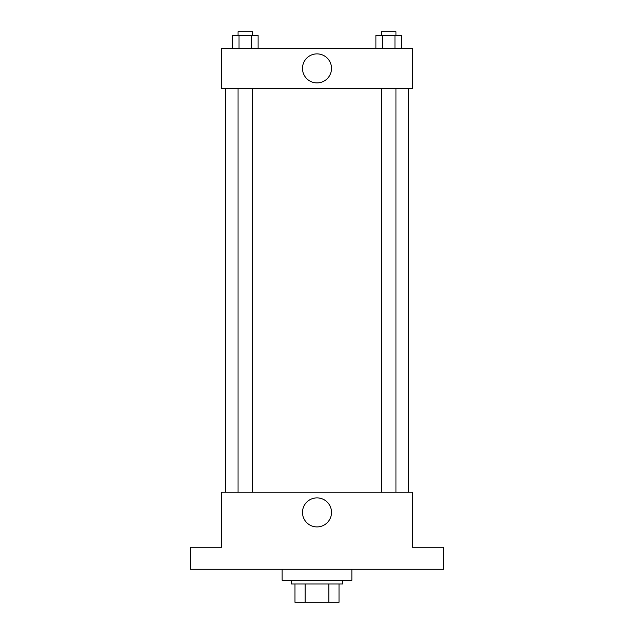 <?xml version="1.0" encoding="UTF-8"?>
<svg xmlns="http://www.w3.org/2000/svg" width="634" height="634" viewBox="0 0 634 634"><rect width="100%" height="100%" fill="white"/><g stroke="black" fill="none" stroke-linecap="round" stroke-linejoin="round"><path stroke-width="0.95" d="M328.832 583.954L328.832 602.3L294.984 602.3L294.984 583.954M328.832 602.3L339.016 602.3L339.016 583.954L339.016 602.3M342.685 580.284L342.685 583.954L291.315 583.954L291.315 580.284M305.168 583.954L305.168 602.3M282.138 569.277L282.138 580.284L351.862 580.284L351.862 569.277M443.594 569.277L190.406 569.277L190.406 547.261L221.591 547.261L221.591 492.214L412.409 492.214L412.409 547.261L443.594 547.261L443.594 569.277M331.519 512.399A14.519 14.519 0 0 1 309.741 524.968A14.519 14.519 0 0 1 309.741 499.83A14.519 14.519 0 0 1 331.519 512.399M408.74 88.578L408.74 492.214M381.288 492.214L381.288 88.578M252.712 88.578L252.712 492.214M412.409 88.578L221.591 88.578L221.591 48.216L412.409 48.216L412.409 88.578M331.519 68.393A14.519 14.519 0 0 1 309.741 80.962A14.519 14.519 0 0 1 309.741 55.824A14.519 14.519 0 0 1 331.519 68.393M401.338 48.216L401.338 35.369L375.914 35.369L375.914 48.216M394.982 35.369L394.982 48.216M382.27 35.369L382.27 48.216M381.288 35.369L381.288 31.7L395.965 31.7L395.965 35.369M258.086 48.216L258.086 35.369L232.662 35.369L232.662 48.216M251.73 35.369L251.73 48.216M239.018 35.369L239.018 48.216M238.035 35.369L238.035 31.7L252.712 31.7L252.712 35.369M225.26 88.578L225.26 492.214M395.965 492.214L395.965 88.578M238.035 88.578L238.035 492.214"/></g></svg>
